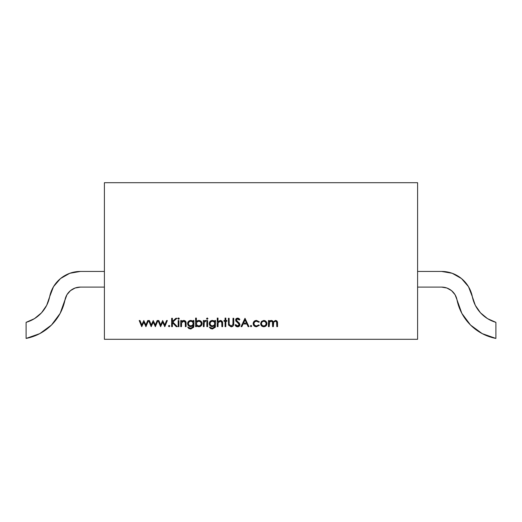 <?xml version="1.0" encoding="UTF-8"?>
<svg xmlns="http://www.w3.org/2000/svg" width="522" height="522" viewBox="0 0 522 522"><rect width="100%" height="100%" fill="white"/><g stroke="black" fill="none" stroke-linecap="round" stroke-linejoin="round"><path stroke-width="0.78" d="M417.6 339.3L417.6 182.7L104.4 182.7L104.4 339.3L417.6 339.3L417.6 182.7L104.4 182.7L104.4 339.3L417.6 339.3L417.6 182.7L104.4 182.7L104.4 339.3L417.6 339.3M266.944 323.607C266.768 325.539 265.711 326.589 263.786 326.752L263.786 326.752C261.855 326.589 260.804 325.545 260.628 323.607L261.463 321.441L263.786 320.43L265.059 320.678L266.735 322.439L266.944 323.607L266.024 325.845L263.786 326.752L261.548 325.845L260.628 323.607L261.463 321.441L263.786 320.43L266.109 321.441L266.944 323.607C266.768 325.539 265.711 326.589 263.786 326.752C261.855 326.589 260.804 325.545 260.628 323.607L261.463 321.441L263.786 320.43L266.109 321.441L266.944 323.607L266.735 322.439M251.043 326.752L250.345 326.054L251.043 325.356L251.741 326.054L251.043 326.752L250.345 326.054L251.043 325.356L251.741 326.054L251.043 326.752L250.345 326.054L251.043 325.356L251.741 326.054L251.043 326.752L251.741 326.054L251.043 325.356L250.345 326.054M238.626 319.386L237.543 318.935L236.701 319.203L236.316 319.993L239.957 324.599L239.233 326.211L237.575 326.857L236.042 326.328L235.037 325.03L235.742 324.606L237.575 326.002L238.698 325.63L239.213 324.586L238.913 323.764L236.035 321.298L235.572 320.025L236.179 318.616L237.627 318.074L238.919 318.492L239.852 319.49L239.174 320.006L237.543 318.935L236.701 319.203L236.316 319.993L236.871 321.069L239.304 323.027L239.957 324.599C239.787 325.996 238.991 326.752 237.575 326.857L235.037 325.03L235.742 324.606L237.575 326.002L239.213 324.586L238.913 323.764L236.035 321.298L235.572 320.025L237.627 318.074L239.852 319.49L239.174 320.006L237.543 318.935L236.316 319.993L239.957 324.599C239.787 325.996 238.991 326.752 237.575 326.857L235.037 325.03L235.742 324.606L236.479 325.558L238.228 325.885M224.003 320.541L225.073 320.541L225.073 318.074L225.824 318.074L225.824 320.541L226.894 320.541L226.894 321.291L225.824 321.291L225.824 326.642L225.073 326.642L225.073 321.291L224.003 321.291L224.003 320.541L225.073 320.541L225.073 318.074L225.824 318.074L225.824 320.541L226.894 320.541L226.894 321.291L225.824 321.291L225.824 326.642L225.073 326.642L225.073 321.291L224.003 321.291L224.003 320.541L225.073 320.541L225.073 318.074L225.824 318.074L225.824 320.541L226.894 320.541L226.894 321.291L225.824 321.291L225.824 326.642L225.073 326.642L225.073 321.291L224.003 321.291L224.003 320.541L224.003 321.291M209.335 327.072L212.382 328.247C214.013 328.221 214.823 327.398 214.796 325.787L212.356 326.642C210.457 326.485 209.413 325.46 209.231 323.568C209.42 321.663 210.47 320.619 212.382 320.43L213.733 320.723L214.796 321.604L214.796 320.541L215.547 320.541L215.325 327.255L212.454 328.997L210.562 328.553L209.335 327.072L212.382 328.247L214.235 327.64L214.796 325.474L212.356 326.642L210.144 325.761L209.231 323.568L210.151 321.35L212.382 320.43L214.796 321.604L214.796 320.541L215.547 320.541L215.325 327.255L212.454 328.997L209.335 327.072L212.382 328.247C214.013 328.221 214.823 327.398 214.796 325.787L212.356 326.642C210.457 326.485 209.413 325.46 209.231 323.568C209.42 321.663 210.47 320.619 212.382 320.43L214.796 321.604L214.796 320.541L215.547 320.541L215.325 327.255L212.454 328.997L209.335 327.072L212.382 328.247L214.712 326.785L214.796 325.787L214.712 326.785M207.247 319.255L206.549 318.616L207.247 317.97L207.945 318.616L207.247 319.255L206.549 318.616L207.247 317.97L207.945 318.616L207.247 319.255L206.549 318.616L207.247 317.97L207.945 318.616L207.247 319.255L206.549 318.616L206.764 319.072M198.869 320.43C200.807 320.612 201.87 321.669 202.053 323.601L202.053 323.601C201.857 325.532 200.787 326.583 198.843 326.752L196.376 325.513L196.376 326.642L195.633 326.642L195.633 318.074L196.376 318.074L196.376 321.65L197.479 320.743L198.869 320.43L201.12 321.356L202.053 323.601L201.1 325.839L198.843 326.752L197.453 326.446L196.376 325.513L196.376 326.642L195.633 326.642L195.633 318.074L196.376 318.074L196.376 321.65L198.869 320.43C200.807 320.612 201.87 321.669 202.053 323.601C201.857 325.532 200.787 326.583 198.843 326.752L196.376 325.513L196.376 326.642L195.633 326.642L195.633 318.074L196.376 318.074L196.376 321.65L198.477 320.462M182.211 321.787L181.61 322.798L181.493 326.642L180.749 326.642L180.749 320.541L181.493 320.541L181.493 321.643L182.504 320.743L183.816 320.43L185.682 321.402L186.1 326.642L185.349 326.642L185.264 322.381L184.71 321.474L183.685 321.18L182.38 321.643L181.61 322.798L181.493 326.642L180.749 326.642L180.749 320.541L181.493 320.541L181.493 321.643L183.816 320.43C185.499 320.704 186.256 321.735 186.1 323.529L186.1 326.642L185.349 326.642L185.264 322.381L183.685 321.18L181.61 322.798L181.493 326.642L180.749 326.642L180.749 320.541L181.493 320.541L181.493 321.643L183.816 320.43C185.499 320.704 186.256 321.735 186.1 323.529L186.1 326.642L185.349 326.642L185.264 322.381L184.716 321.474L183.685 321.18L182.459 321.585M178.55 319.255L177.852 318.616L178.067 318.152L179.033 318.152L179.248 318.616L178.55 319.255L177.852 318.616L178.55 317.97L179.248 318.616L178.55 319.255L177.852 318.616L178.55 317.97L179.248 318.616L178.55 319.255L179.026 319.079L179.248 318.616L178.55 319.255L177.852 318.616L178.55 317.97L179.248 318.616M169.128 326.752L168.43 326.054L169.128 325.356L169.826 326.054L169.128 326.752L168.43 326.054L169.128 325.356L169.826 326.054L169.128 326.752L168.43 326.054L169.128 325.356L169.826 326.054L169.128 326.752L168.43 326.054L169.128 325.356L169.826 326.054L169.128 326.752M151.289 326.642L148.62 320.541L149.429 320.541L151.243 324.932L153.24 320.541L155.315 324.932L157.148 320.541L157.938 320.541L155.386 326.642L153.279 322.25L151.152 326.642L148.62 320.541L149.429 320.541L151.243 324.932L153.24 320.541L155.315 324.932L157.148 320.541L157.938 320.541L155.386 326.642L153.279 322.25L151.152 326.642L148.62 320.541L149.429 320.541L151.243 324.932L153.24 320.541L155.315 324.932L157.148 320.541L157.938 320.541L155.386 326.642L153.279 322.25L151.152 326.642L148.62 320.541L149.429 320.541M141.867 326.642L139.198 320.541L140.007 320.541L141.821 324.932L143.818 320.541L145.892 324.932L147.726 320.541L148.516 320.541L145.964 326.642L143.857 322.25L141.73 326.642L139.198 320.541L140.007 320.541L141.821 324.932L143.818 320.541L145.892 324.932L147.726 320.541L148.516 320.541L145.964 326.642L143.857 322.25L141.73 326.642L139.198 320.541L140.007 320.541L141.821 324.932L143.818 320.541L145.892 324.932L147.726 320.541L148.516 320.541L145.964 326.642L143.857 322.25L141.73 326.642L139.198 320.541L140.007 320.541M160.711 326.642L158.049 320.541L158.851 320.541L160.672 324.932L162.662 320.541L164.737 324.932L166.57 320.541L167.36 320.541L164.808 326.642L162.701 322.25L160.574 326.642L158.049 320.541L158.851 320.541L160.672 324.932L162.662 320.541L164.737 324.932L166.57 320.541L167.36 320.541L164.808 326.642L162.701 322.25L160.574 326.642L158.049 320.541L158.851 320.541L160.672 324.932L162.662 320.541L164.737 324.932L166.57 320.541L167.36 320.541L164.808 326.642L162.701 322.25L160.574 326.642L158.049 320.541L158.851 320.541M172.397 326.642L171.647 326.642L171.647 318.289L172.397 318.289L172.397 321.474L175.875 318.289L176.945 318.289L172.841 322.041L177.265 326.642L176.266 326.642L172.397 322.616L172.397 326.642L171.647 326.642L171.647 318.289L172.397 318.289L172.397 321.474L175.875 318.289L176.945 318.289L172.841 322.041L177.265 326.642L176.266 326.642L172.397 322.616L172.397 326.642L171.647 326.642L171.647 318.289L172.397 318.289L172.397 321.474L175.875 318.289L176.945 318.289L172.841 322.041L177.265 326.642L176.266 326.642L172.397 322.616L172.397 326.642L171.647 326.642L171.647 318.289L172.397 318.289M178.929 326.642L178.178 326.642L178.178 320.541L178.929 320.541L178.929 326.642L178.178 326.642L178.178 320.541L178.929 320.541L178.929 326.642L178.178 326.642L178.178 320.541L178.929 320.541L178.929 326.642L178.178 326.642L178.178 320.541L178.929 320.541L178.929 326.642M190.752 320.43L192.103 320.723L193.166 321.604L193.166 320.541L193.916 320.541L193.695 327.255L190.824 328.997L188.938 328.553L187.705 327.072L190.752 328.247L192.605 327.64L193.166 325.474L190.726 326.642L188.514 325.761L187.6 323.568L188.527 321.35L190.752 320.43L193.166 321.604L193.166 320.541L193.916 320.541L193.695 327.255L190.824 328.997L187.705 327.072L190.752 328.247C192.383 328.221 193.192 327.398 193.166 325.787L190.726 326.642C188.827 326.485 187.783 325.46 187.6 323.568C187.79 321.663 188.84 320.619 190.752 320.43L193.166 321.604L193.166 320.541L193.916 320.541L193.916 325.382L193.695 327.255L190.824 328.997L187.705 327.072L190.752 328.247L193.081 326.785L193.166 325.474L190.726 326.642C188.827 326.485 187.783 325.46 187.6 323.568C187.79 321.663 188.84 320.619 190.752 320.43M204.089 326.642L203.339 326.642L203.339 320.541L204.089 320.541L204.089 321.441L204.702 320.736L206.229 320.638L204.219 322.498L204.089 326.642L203.339 326.642L203.339 320.541L204.089 320.541L204.089 321.441L205.577 320.43L206.229 320.638L204.219 322.498L204.089 326.642L203.339 326.642L203.339 320.541L204.089 320.541L204.089 321.441L205.577 320.43L206.229 320.638L204.219 322.498L204.089 326.642L203.339 326.642L203.339 320.541L204.089 320.541M207.619 326.642L206.875 326.642L206.875 320.541L207.619 320.541L207.619 326.642L206.875 326.642L206.875 320.541L207.619 320.541L207.619 326.642L206.875 326.642L206.875 320.541L207.619 320.541L207.619 326.642L206.875 326.642L206.875 320.541L207.619 320.541L207.619 326.642M218.731 321.787L218.124 322.798L218.007 326.642L217.256 326.642L217.256 318.074L218.007 318.074L218.007 321.689L220.33 320.43L222.196 321.402L222.613 326.642L221.863 326.642L221.778 322.381L221.224 321.474L220.199 321.18L218.894 321.643L218.124 322.798L218.007 326.642L217.256 326.642L217.256 318.074L218.007 318.074L218.007 321.689L220.33 320.43C222.013 320.704 222.77 321.735 222.613 323.529L222.613 326.642L221.863 326.642L221.778 322.381L220.199 321.18L218.124 322.798L218.007 326.642L217.256 326.642L217.256 318.074L218.007 318.074L218.007 321.689L220.33 320.43C222.013 320.704 222.77 321.735 222.613 323.529L222.613 326.642L221.863 326.642L221.778 322.381L220.199 321.18L218.966 321.591M230.385 325.872L231.109 326.002L232.916 324.593L233.001 318.289L233.752 318.289L233.752 323.333C233.908 325.356 233.047 326.531 231.155 326.857L228.545 325.095L228.395 318.289L229.145 318.289L229.178 324.403L229.824 325.578L231.109 326.002L232.916 324.593L233.001 318.289L233.752 318.289L233.752 323.333L233.256 325.735L231.155 326.857L228.545 325.095L228.395 318.289L229.145 318.289L229.178 324.403L231.109 326.002L232.916 324.593L233.001 318.289L233.752 318.289L233.752 323.333C233.908 325.356 233.047 326.531 231.155 326.857L228.545 325.095L228.395 318.289L229.145 318.289L229.178 324.403L229.81 325.565M241.849 326.642L241.027 326.642L244.994 318.289L248.955 326.642L248.139 326.642L246.906 323.966L243.115 323.966L241.849 326.642L241.027 326.642L244.994 318.289L248.955 326.642L248.139 326.642L246.906 323.966L243.115 323.966L241.849 326.642L241.027 326.642L244.994 318.289L248.955 326.642L248.139 326.642L246.906 323.966L243.115 323.966L241.849 326.642L241.027 326.642L244.994 318.289L248.955 326.642L248.139 326.642M254.645 325.317L256.498 326.002L258.71 324.932L259.343 325.343L256.485 326.752C254.482 326.642 253.359 325.611 253.131 323.64L254.149 321.311L256.543 320.43L259.343 321.865L258.71 322.25L256.491 321.18L254.671 321.833L253.881 323.575L254.664 325.343L256.498 326.002L258.71 324.932L259.343 325.343L256.485 326.752L254.142 325.898L253.131 323.64C253.359 321.624 254.495 320.554 256.543 320.43L259.343 321.865L258.71 322.25L256.491 321.18C254.938 321.258 254.07 322.054 253.881 323.575C254.064 325.108 254.932 325.917 256.498 326.002L258.71 324.932L259.343 325.343L256.485 326.752C254.482 326.642 253.359 325.611 253.131 323.64L254.142 325.898M269.541 322.146L269.189 326.642L268.445 326.642L268.445 320.541L269.189 320.541L269.189 321.598L270.037 320.743L271.296 320.43L272.53 320.828L273.241 321.904L275.479 320.43L277.175 321.363L277.541 326.642L276.797 326.642L276.595 321.865L275.348 321.18L273.672 322.231L273.365 326.642L272.621 326.642L272.445 321.963L271.166 321.18L269.541 322.146L269.189 326.642L268.445 326.642L268.445 320.541L269.189 320.541L269.189 321.598L270.037 320.743L271.296 320.43L273.241 321.904L275.479 320.43C277.012 320.71 277.704 321.676 277.541 323.34L277.541 326.642L276.797 326.642L276.797 323.333C276.967 322.094 276.484 321.382 275.348 321.18C273.815 321.545 273.156 322.576 273.365 324.266L273.365 326.642L272.621 326.642L272.621 323.542C272.823 322.224 272.34 321.441 271.166 321.18C269.691 321.506 269.032 322.472 269.189 324.077L269.189 326.642L268.445 326.642L268.445 320.541L269.189 320.541L269.189 321.598L270.037 320.743L271.296 320.43L273.241 321.904L275.479 320.43C277.012 320.71 277.704 321.676 277.541 323.34L277.541 326.642L276.797 326.642L276.595 321.865M487.548 318.648L480.514 312.835L487.548 318.648L495.9 322.342A33.408 33.408 0 0 1 472.338 296.698L468.495 286.689L461.5 278.565L452.176 273.274L441.612 271.44A31.32 31.32 0 0 1 472.338 296.698L475.314 305.331L472.338 296.698A33.408 33.408 0 0 0 495.9 322.342L495.9 338.426A49.068 49.068 0 0 1 456.978 299.726L461.859 313.389L470.524 325.03L482.211 333.623L495.9 338.426A49.068 49.068 0 0 1 456.978 299.726L461.859 313.389M452.176 273.274L441.612 271.44L417.6 271.44L441.612 271.44A31.32 31.32 0 0 1 472.338 296.698M417.6 287.1L441.612 287.1A15.66 15.66 0 0 1 456.978 299.726L455.053 294.728L456.978 299.726A15.66 15.66 0 0 0 441.612 287.1L446.891 288.02L451.556 290.663L455.053 294.728M480.514 312.835L475.314 305.331L480.514 312.835M495.9 322.342L495.9 338.426L495.9 322.342M441.612 287.1L446.891 288.02M470.524 325.03L482.211 333.623M104.4 271.44L80.388 271.44L104.4 271.44L80.388 271.44L69.824 273.274L60.5 278.565L53.505 286.689L49.662 296.698A31.32 31.32 0 0 1 80.388 271.44L69.824 273.274M80.388 271.44A31.32 31.32 0 0 0 49.662 296.698L46.686 305.331L49.662 296.698A33.408 33.408 0 0 1 26.1 322.342L26.1 338.426L39.789 333.623L51.476 325.03L60.141 313.389L65.022 299.726A49.068 49.068 0 0 1 26.1 338.426L26.1 322.342L26.1 338.426A49.068 49.068 0 0 0 65.022 299.726A15.66 15.66 0 0 1 80.388 287.1L104.4 287.1L80.388 287.1L75.109 288.02L80.388 287.1A15.66 15.66 0 0 0 65.022 299.726L66.946 294.728L70.444 290.663L75.109 288.02M34.452 318.648L41.486 312.835L46.686 305.331L41.486 312.835L34.452 318.648L26.1 322.342A33.408 33.408 0 0 0 49.662 296.698M39.789 333.623L51.476 325.03M60.141 313.389L66.946 294.728M184.86 320.671L185.682 321.402M189.055 328.612L188.449 328.194M189.884 326.531L187.809 324.704M187.731 322.655L188.52 321.35M188.527 321.35L189.949 320.534M188.409 328.162L188.938 328.553M192.481 321.846L193.166 323.555C193.062 325.043 192.259 325.819 190.765 325.891L189.049 325.271L190.765 325.891C189.29 325.819 188.488 325.056 188.351 323.601L189.068 321.872L190.811 321.18L192.501 321.865L193.166 323.555C193.062 325.043 192.259 325.819 190.765 325.891C189.29 325.819 188.488 325.056 188.351 323.601C188.494 322.113 189.316 321.304 190.811 321.18C192.272 321.311 193.055 322.1 193.166 323.555L192.494 325.265L190.765 325.891L192.494 325.265L193.166 323.555L192.501 321.865L190.811 321.18L191.822 321.402M189.036 321.904L188.351 323.601L188.677 322.381M189.734 321.421L190.811 321.18L189.068 321.872M190.765 325.891C189.29 325.819 188.488 325.056 188.351 323.601L189.049 325.271M201.094 322.642L201.303 323.601C201.146 325.075 200.324 325.878 198.836 326.002C197.336 325.885 196.513 325.075 196.376 323.581L197.101 321.859L198.849 321.18L200.585 321.891L198.849 321.18C200.324 321.324 201.146 322.126 201.303 323.601L200.572 325.317L198.836 326.002L197.094 325.31L198.836 326.002C197.336 325.885 196.513 325.075 196.376 323.581C196.52 322.094 197.349 321.298 198.849 321.18L199.926 321.428M197.805 321.402L198.849 321.18L197.107 321.852M200.611 325.278L198.836 326.002L200.572 325.317L201.303 323.601L201.114 324.534M197.101 321.859L196.376 323.581L197.094 325.31M201.303 323.601C201.146 325.075 200.324 325.878 198.836 326.002C197.336 325.885 196.513 325.075 196.376 323.581C196.52 322.094 197.349 321.298 198.849 321.18C200.324 321.324 201.146 322.126 201.303 323.601L200.578 321.885M211.514 326.531L209.433 324.704M209.361 322.655L210.151 321.35M210.157 321.35L211.58 320.534M211.358 321.421L212.441 321.18L210.699 321.872L212.441 321.18L214.131 321.865L214.796 323.555C214.692 325.043 213.889 325.819 212.395 325.891C210.921 325.819 210.112 325.056 209.981 323.601C210.125 322.113 210.947 321.304 212.441 321.18C213.903 321.311 214.686 322.1 214.796 323.555L214.131 321.865L212.441 321.18L213.452 321.402M214.796 323.562L214.124 325.258L212.395 325.891C210.921 325.819 210.112 325.056 209.981 323.601L210.301 322.381M212.395 325.891L214.124 325.265L214.796 323.555C214.692 325.043 213.889 325.819 212.395 325.891C210.921 325.819 210.112 325.056 209.981 323.601L210.679 325.271L212.395 325.891M210.699 321.872L209.981 323.601C210.125 322.113 210.947 321.304 212.441 321.18C213.903 321.311 214.686 322.1 214.796 323.555M221.354 320.658L222.613 323.529L222.613 326.642L221.863 326.642M221.863 323.77L221.778 322.381L220.199 321.18L221.224 321.474M233.256 325.735L232.46 326.511M232.995 326.067L232.062 326.7M236.531 326.635L235.911 326.217M238.769 325.558L239.213 324.586L238.913 323.764L236.035 321.298L235.572 320.025L237.627 318.074L239.852 319.49L239.174 320.006L238.724 319.477M235.813 319.072L236.564 318.342M238.639 318.322L238.991 318.544M237.993 321.904L236.316 319.993L237.543 318.935L239.174 320.006L239.852 319.49M237.406 322.433L239.213 324.586L237.575 326.002L235.742 324.606L235.037 325.03L236.042 326.328M238.489 326.687L239.233 326.211M236.179 318.616L235.572 320.025L236.035 321.298M245.04 319.921L246.508 323.111L243.526 323.111L245.04 319.921L246.508 323.111L243.526 323.111L245.04 319.921L246.508 323.111L243.526 323.111L245.04 319.921L243.526 323.111M253.131 323.64C253.359 321.624 254.495 320.554 256.543 320.43L259.343 321.865L258.71 322.25L256.491 321.18C254.938 321.258 254.07 322.054 253.881 323.575L254.116 324.606M256.485 326.752L259.343 325.343L258.71 324.932L256.498 326.002C254.932 325.917 254.064 325.108 253.881 323.575C254.07 322.054 254.938 321.258 256.491 321.18L258.71 322.25L259.343 321.865L256.543 320.43M253.222 322.877L253.953 321.506M254.266 321.206L255.199 320.671M264.83 325.78L263.786 326.002L262.07 325.317L261.372 323.614L262.077 321.898L263.786 321.18L265.489 321.904L263.786 321.18C265.254 321.33 266.057 322.139 266.194 323.614C266.057 325.082 265.254 325.878 263.786 326.002C262.312 325.878 261.509 325.082 261.372 323.614C261.509 322.139 262.312 321.33 263.786 321.18C265.254 321.33 266.057 322.139 266.194 323.614L265.959 324.651M261.62 324.677L261.372 323.614L262.07 325.317L263.786 326.002L265.483 325.33M265.496 325.317L266.194 323.614C266.057 325.082 265.254 325.878 263.786 326.002L262.644 325.735M263.786 326.002C262.312 325.878 261.509 325.082 261.372 323.614C261.509 322.139 262.312 321.33 263.786 321.18L262.077 321.898L261.372 323.614C261.509 322.139 262.312 321.33 263.786 321.18C265.254 321.33 266.057 322.139 266.194 323.614L265.489 321.904M276.451 320.665L277.175 321.363M275.988 321.311L274.768 321.271M273.45 323.027L273.365 326.642L272.621 326.642L272.445 321.963M271.779 321.304L270.611 321.271M272.53 320.828L271.296 320.43L270.037 320.743M225.073 318.074L225.824 318.074M226.894 320.541L226.894 321.291M225.824 326.642L225.073 326.642M214.796 320.541L215.547 320.541L215.325 327.255L212.454 328.997M206.549 318.616L207.247 317.97L207.945 318.616M196.376 326.642L195.633 326.642L195.633 318.074L196.376 318.074M181.493 326.642L180.749 326.642L180.749 320.541L181.493 320.541M186.1 323.529L186.1 326.642L185.349 326.642M185.349 323.77L185.264 322.381L183.685 321.18L181.61 322.798L181.493 324.436M157.148 320.541L157.938 320.541L155.23 326.642M147.726 320.541L148.516 320.541L145.808 326.642M166.57 320.541L167.36 320.541L164.652 326.642M175.875 318.289L176.945 318.289M177.265 326.642L176.266 326.642M193.166 320.541L193.916 320.541L193.695 327.255L190.824 328.997M187.705 327.072L190.752 328.247C192.383 328.221 193.192 327.398 193.166 325.787M205.577 320.43L206.229 320.638L204.219 322.498L204.089 324.593M218.007 326.642L217.256 326.642L217.256 318.074L218.007 318.074M220.199 321.18L218.124 322.798L218.007 324.436M228.395 318.289L229.145 318.289L229.178 324.403L231.109 326.002M232.916 324.593L233.001 323.294M233.001 318.289L233.752 318.289L233.752 323.333M231.155 326.857L228.545 325.095M269.189 326.642L268.445 326.642L268.445 320.541L269.189 320.541M277.541 323.34L277.541 326.642L276.797 326.642M276.797 323.333C276.967 322.094 276.484 321.382 275.348 321.18C273.815 321.545 273.156 322.576 273.365 324.266M273.365 326.642L272.621 326.642M272.621 323.542C272.823 322.224 272.34 321.441 271.166 321.18C269.691 321.506 269.032 322.472 269.189 324.077M417.6 271.44L441.612 271.44M104.4 287.1L80.388 287.1M188.351 323.601C188.494 322.113 189.316 321.304 190.811 321.18C192.272 321.311 193.055 322.1 193.166 323.555"/></g></svg>
